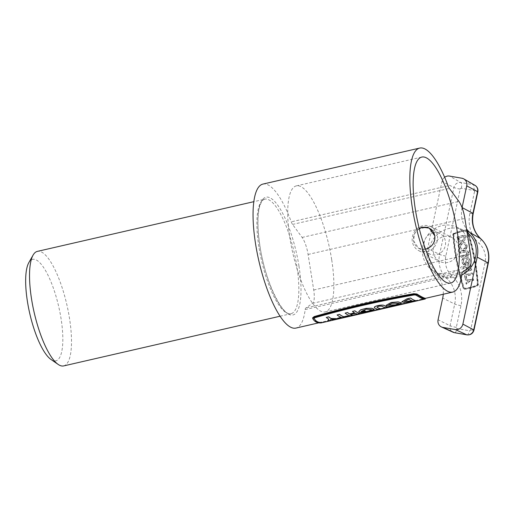 <?xml version="1.0" encoding="UTF-8"?>
<svg xmlns="http://www.w3.org/2000/svg" width="514" height="514" viewBox="0 0 514 514"><rect width="100%" height="100%" fill="white"/><g stroke="black" fill="none" stroke-linecap="round" stroke-linejoin="round"><path stroke-width="0.39" stroke-dasharray="2.57 1.93" d="M28.803 262.673A52.042 14.874 -102.9 0 1 45.643 270.775A52.042 14.874 -102.9 0 1 61.07 318.719A52.042 14.874 -102.9 0 1 51.04 359.498M63.672 365.917A58.757 16.795 77.1 0 0 69.512 318.391A58.757 16.795 77.1 0 0 37.368 251.385M433.026 232.784A11.417 10.633 117.1 0 1 439.978 233.619A11.417 10.633 117.1 0 1 445.413 245.049A11.417 10.633 117.1 0 1 436.508 254.764A11.417 10.633 117.1 0 1 429.556 253.935A11.417 10.633 117.1 0 1 424.121 242.505A11.417 10.633 117.1 0 1 433.026 232.784M425.598 249.168L418.775 248.403L413.526 240.796L414.49 233.658L419.206 228.344M331.678 259.596A64.635 18.478 77.1 0 0 296.321 185.888A64.635 18.478 77.1 0 0 289.896 238.168A64.635 18.478 77.1 0 0 325.253 311.869A64.635 18.478 77.1 0 0 331.678 259.596M262.898 184.089A73.868 21.113 -102.9 0 1 291.271 221.842A6.714 1.921 77.1 0 0 292.569 224.425L302.11 237.436A16.789 4.799 -102.9 0 1 308.085 254.449L313.72 289.992A16.789 4.799 -102.9 0 1 312.551 303.344L305.804 308.002A6.714 1.921 77.1 0 0 305.168 309.589A73.868 21.113 -102.9 0 1 295.961 328.073M419.302 228.73A11.314 10.543 -62.9 0 0 413.738 236.524A11.314 10.543 -62.9 0 0 421.062 249.194A11.314 10.543 -62.9 0 0 434.169 241.779M437.266 240.867A13.428 12.516 117.1 0 1 418.743 250.652A13.428 12.516 117.1 0 1 412.472 236.53A13.428 12.516 117.1 0 1 430.995 226.751A13.428 12.516 117.1 0 1 437.266 240.867M433.495 247.311A13.428 12.516 -62.9 0 0 439.766 261.427A13.428 12.516 -62.9 0 0 458.289 251.648A13.428 12.516 -62.9 0 0 452.018 237.526A13.428 12.516 -62.9 0 0 433.495 247.311M464.155 264.774L463.834 264.607A4.112 3.829 117.1 0 0 465.016 264.973L465.343 265.14A4.112 3.829 117.1 0 1 462.24 260.457A4.112 3.829 117.1 0 1 467.907 257.463A4.112 3.829 117.1 0 1 466.147 265.16L465.228 261.934L466.5 261.6L466.834 263.316A2.743 2.551 117.1 0 0 466.956 258.516A2.743 2.551 117.1 0 0 463.178 260.508A2.743 2.551 117.1 0 0 464.733 263.509L465.061 263.676A2.743 2.551 117.1 0 1 463.506 260.675A2.743 2.551 117.1 0 1 467.284 258.683A2.743 2.551 117.1 0 1 467.162 263.483L466.834 263.316M463.834 264.607A4.112 3.829 117.1 0 1 461.913 260.29A4.112 3.829 117.1 0 1 467.586 257.296A4.112 3.829 117.1 0 1 465.825 264.993M466.988 247.17A4.112 3.829 117.1 0 1 461.321 250.164A4.112 3.829 117.1 0 1 459.4 245.846A4.112 3.829 117.1 0 1 465.074 242.852A4.112 3.829 117.1 0 1 466.988 247.17M466.667 247.003A4.112 3.829 117.1 0 1 460.994 249.997A4.112 3.829 117.1 0 1 459.073 245.679A4.112 3.829 117.1 0 1 464.746 242.685A4.112 3.829 117.1 0 1 466.667 247.003M465.401 246.784A2.743 2.551 -62.9 0 0 464.123 243.899A2.743 2.551 -62.9 0 0 460.338 245.898A2.743 2.551 -62.9 0 0 461.617 248.776A2.743 2.551 -62.9 0 0 465.401 246.784M460.666 246.065A2.743 2.551 117.1 0 1 464.444 244.066A2.743 2.551 117.1 0 1 465.729 246.951A2.743 2.551 117.1 0 1 461.945 248.943A2.743 2.551 117.1 0 1 460.666 246.065M467.971 231.037A239.408 223.057 -62.9 0 1 478.322 284.332A1.439 1.343 117.1 0 1 477.429 285.829A45.309 42.212 -62.9 0 1 464.887 289.189A1.439 1.343 117.1 0 1 463.532 288.29A239.408 223.057 117.1 0 1 453.181 234.994A1.439 1.343 117.1 0 1 454.074 233.497A45.309 42.212 117.1 0 1 466.616 230.143A1.439 1.343 117.1 0 1 467.971 231.037L467.644 230.87A1.439 1.343 117.1 0 0 466.288 229.976A45.309 42.212 117.1 0 0 453.753 233.33A1.439 1.343 117.1 0 0 452.853 234.827A239.408 223.057 117.1 0 0 463.204 288.123A1.439 1.343 117.1 0 0 464.566 289.022A45.309 42.212 -62.9 0 0 477.101 285.668A1.439 1.343 117.1 0 0 477.994 284.165A239.408 223.057 -62.9 0 0 467.644 230.87M453.502 234.737A0.752 0.7 117.1 0 1 453.971 233.947A44.622 41.576 117.1 0 1 466.32 230.645A0.752 0.7 117.1 0 1 467.027 231.114A238.721 222.414 -62.9 0 1 477.345 284.261A0.752 0.7 117.1 0 1 476.883 285.045A44.622 41.576 -62.9 0 1 464.534 288.348A0.752 0.7 117.1 0 1 463.821 287.879A238.721 222.414 117.1 0 1 453.502 234.737L453.83 234.904A0.752 0.7 117.1 0 1 454.299 234.114A44.622 41.576 117.1 0 1 466.641 230.812A0.752 0.7 117.1 0 1 467.354 231.281L467.027 231.114M468.562 241.696A24.833 23.136 -62.9 0 0 456.291 226.937A24.833 23.136 -62.9 0 0 422.971 245.474A24.833 23.136 -62.9 0 0 433.649 271.077A24.833 23.136 -62.9 0 0 468.813 253.486A24.833 23.136 -62.9 0 0 469.346 246.669M467.091 232.418A25.18 23.464 -62.9 0 0 462.947 229.957A25.18 23.464 -62.9 0 0 429.158 248.757A25.18 23.464 -62.9 0 0 439.99 274.727A25.18 23.464 -62.9 0 0 461.765 275.061M465.016 264.973L464.733 263.509M466.256 267.229L466.763 269.85L463.589 270.698L463.84 272.002L471.473 269.966L471.216 268.655L468.036 269.509L467.528 266.888L470.708 266.04L470.458 264.729L462.825 266.772L463.082 268.083L466.584 267.396L466.763 269.85M465.041 236.87A4.112 3.829 117.1 0 1 459.355 241.548A4.112 3.829 117.1 0 1 457.415 238.907L457.042 236.993L464.675 234.949L465.369 237.038A4.112 3.829 117.1 0 1 459.677 241.715A4.112 3.829 117.1 0 1 457.743 239.074L457.042 236.993M465.78 254.449A1.369 1.279 -62.9 0 0 466.153 251.924A1.369 1.279 -62.9 0 0 465.273 251.834L460.191 253.196L459.934 251.886L465.022 250.53A2.743 2.551 117.1 0 1 468.093 253.402A2.743 2.551 117.1 0 1 466.037 255.76L460.949 257.122L460.698 255.811L466.108 254.616A1.369 1.279 -62.9 0 0 466.481 252.091A1.369 1.279 -62.9 0 0 465.6 252.001L460.191 253.196M465.054 278.254L464.039 273.018L465.311 272.683L465.69 274.643L472.051 272.94L472.302 274.251L465.941 275.947L466.326 277.913L465.382 278.421L464.039 273.018M465.414 280.124L465.164 278.813L469.359 279.751L473.176 278.736L473.426 280.04L469.616 281.062L466.179 284.043L465.922 282.739L468.215 280.747L465.414 280.124L465.164 278.813M462.067 207.669A26.863 25.025 -62.9 0 0 466.545 228.974M443.267 294.246A26.863 25.025 -62.9 0 0 435.165 273.281A26.863 25.025 117.1 0 1 427.609 248.487L441.937 181.519A6.714 6.258 117.1 0 1 444.642 177.291M467.354 231.281A238.721 222.414 -62.9 0 1 477.673 284.428A0.752 0.7 117.1 0 1 477.204 285.212A44.622 41.576 -62.9 0 1 464.855 288.515A0.752 0.7 117.1 0 1 464.148 288.046A238.721 222.414 117.1 0 1 453.83 234.904M457.37 237.16L464.997 235.116L465.369 237.038M464.997 235.116L464.675 234.949M458.893 238.123L463.981 236.761L464.097 237.372A2.743 2.551 117.1 0 1 460.306 240.494A2.743 2.551 117.1 0 1 459.008 238.734L458.565 237.956L463.654 236.594L463.776 237.205A2.743 2.551 117.1 0 1 459.979 240.327A2.743 2.551 117.1 0 1 458.687 238.567L458.565 237.956M463.981 236.761L463.654 236.594M460.512 253.363L460.261 252.053L465.343 250.697A2.743 2.551 117.1 0 1 468.421 253.569A2.743 2.551 117.1 0 1 466.365 255.927L461.276 257.289L461.019 255.978L466.108 254.616M461.019 255.978L460.698 255.811M460.261 252.053L459.934 251.886M461.276 257.289L460.949 257.122M466.584 267.396L463.082 268.083M463.403 268.25L462.825 266.772M463.153 266.939L470.458 264.729M470.779 264.896L471.036 266.207L470.708 266.04M471.036 266.207L467.528 266.888M467.091 270.017L463.911 270.865L464.168 272.169L471.794 270.133L471.544 268.822L468.036 269.509M468.363 269.677L467.856 267.055M471.544 268.822L471.216 268.655M471.794 270.133L471.473 269.966M464.168 272.169L463.84 272.002M463.911 270.865L463.589 270.698M464.36 273.185L465.633 272.85L466.018 274.81L472.372 273.107L472.629 274.418L466.269 276.114L466.648 278.08L465.382 278.421M466.648 278.08L466.326 277.913M465.633 272.85L465.311 272.683M466.018 274.81L465.69 274.643M472.372 273.107L472.051 272.94M472.629 274.418L472.302 274.251M466.269 276.114L465.941 275.947M465.491 278.98L469.687 279.918L473.497 278.903L473.754 280.207L469.937 281.229L466.506 284.21L466.249 282.906L468.537 280.914L465.742 280.291M468.537 280.914L468.215 280.747M469.687 279.918L469.359 279.751M473.497 278.903L473.176 278.736M473.754 280.207L473.426 280.04M469.937 281.229L469.616 281.062M466.506 284.21L466.179 284.043M466.249 282.906L465.922 282.739M465.343 265.14L465.061 263.676M466.147 265.16L465.228 261.934M465.555 262.101L466.5 261.6M466.828 261.761L467.162 263.483M388.629 305.008L392.086 303.125L398.98 303.363M386.04 305.4L389.439 306.158L396.281 305.072L401.562 302.939M312.718 318.442L312.769 318.577C314.568 321.713 317.337 323.133 321.077 322.843L425.303 298.936M321.089 322.908L425.277 298.917M361.342 311.298L366.141 309.145L371.641 309.646M358.701 311.67L359.652 312.319L365.364 311.002M360.558 312.441L369.155 311.298L374.224 309.216M374.404 307.539L374.693 307.886A74.536 21.305 77.1 0 0 378.015 309.267L380.463 308.702M377.135 307.327C377.649 306.228 379.287 305.849 382.031 306.203A74.536 21.305 77.1 0 0 385.359 307.578L387.807 307.019M423.947 299.244L423.999 299.193C422.675 298.91 419.951 297.51 415.82 294.997L414.226 294.863C379.64 300.986 346.5 308.599 314.799 317.697L314.048 318.372M401.852 301.769L405.25 302.528L415.678 300.619M327.649 320.832L330.097 320.273L330.907 319.2L334.987 319.149L337.435 318.584M326.249 317.389A74.536 21.305 77.1 0 0 328.844 319.091L328.819 319.136M337.672 318.134A74.536 21.305 77.1 0 0 338.482 318.346L348.274 316.097M337.081 314.902A74.536 21.305 77.1 0 0 341.347 317.292L341.232 317.318M345.1 313.058A74.536 21.305 77.1 0 0 350.169 315.66L352.617 315.101M352.443 311.375A74.536 21.305 77.1 0 0 354.615 312.846L354.538 312.859M350.574 314.465L355.463 313.277A74.536 21.305 77.1 0 0 357.513 313.977L359.961 313.411M349.88 316.451L399.166 305.13M404.441 301.377L409.048 299.296M409.035 299.232A74.536 21.305 77.1 0 0 412.421 300.966M423.709 299.456L423.6 298.73L425.168 298.261M324 322.355L323.884 321.629L423.6 298.73M312.769 318.577L312.666 317.922C314.465 321.07 317.234 322.49 320.98 322.188L323.884 321.629M321.083 322.843L320.98 322.188M298.968 266.098A60.434 17.277 77.1 0 0 270.216 197.909A60.434 17.277 77.1 0 0 259.898 246.065A60.434 17.277 77.1 0 0 288.643 314.253A60.434 17.277 77.1 0 0 298.968 266.098M258.87 246.701A58.757 16.795 -102.9 0 1 264.71 199.175A58.757 16.795 -102.9 0 1 296.854 266.181A58.757 16.795 -102.9 0 1 291.014 313.707A58.757 16.795 -102.9 0 1 258.87 246.701M448.06 185.837L291.271 221.842M305.168 309.589L461.957 273.583M292.569 224.425L449.358 188.413M302.11 237.436L458.906 201.424M308.085 254.449L464.881 218.444M313.72 289.992L470.509 253.987M312.551 303.344L469.34 267.338M462.594 271.99L305.804 308.002M454.074 233.497L453.753 233.33M474.538 191.619L469.892 213.323A32.511 30.294 -62.9 0 0 479.035 243.34A21.209 19.757 117.1 0 1 485.004 262.917L470.676 329.879A1.06 0.989 117.1 0 1 469.475 330.746L457.074 328.574A1.06 0.989 117.1 0 1 456.316 327.373L460.962 305.669A32.511 30.294 -62.9 0 0 451.812 275.652A21.209 19.757 117.1 0 1 445.85 256.075L460.178 189.113A1.06 0.989 117.1 0 1 461.379 188.252L473.773 190.418A1.06 0.989 117.1 0 1 474.538 191.619A5.037 0.508 -167.9 0 0 477.834 191.844M474.962 185.323A6.097 5.68 -62.9 0 0 473.227 184.699L460.827 182.528A6.097 5.68 -62.9 0 0 453.926 187.481L439.599 254.443A26.246 24.454 -62.9 0 0 446.981 278.672A27.48 25.597 117.1 0 1 454.71 304.037L450.065 325.741L438.076 319.779M456.316 327.373A5.037 0.508 -167.9 0 1 450.065 325.741A6.097 5.68 -62.9 0 0 453.142 332.262M460.962 305.669A5.037 0.508 -167.9 0 1 454.71 304.037L442.715 298.081M451.812 275.652A5.037 1.773 -48 0 1 446.981 278.672L435.165 273.281M445.85 256.075A5.037 0.508 12.1 0 1 439.599 254.443L427.609 248.487M460.178 189.113A5.037 0.508 12.1 0 1 453.926 187.481L441.937 181.519M461.379 188.252A5.037 1.76 99.9 0 0 460.827 182.528L449.532 176.071M473.773 190.418A5.037 1.76 99.9 0 0 473.227 184.699L461.932 178.242M454.582 332.706A5.037 1.76 99.9 0 0 457.074 328.574M466.975 334.871A5.037 1.76 99.9 0 0 469.475 330.746M473.972 330.097A5.037 0.508 12.1 0 1 470.676 329.879M488.3 263.136A5.037 0.508 12.1 0 1 485.004 262.917M469.892 213.323A5.037 0.508 -167.9 0 0 473.188 213.541M480.873 238.869A5.037 1.773 -48 0 1 479.035 243.34M466.616 230.143L466.288 229.976M478.322 284.332L477.994 284.165M477.429 285.829L477.101 285.668M464.887 289.189L464.566 289.022M463.532 288.29L463.204 288.123M453.181 234.994L452.853 234.827M464.148 288.046L463.821 287.879M464.855 288.515L464.534 288.348M477.204 285.212L476.883 285.045M477.673 284.428L477.345 284.261M466.641 230.812L466.32 230.645M454.299 234.114L453.971 233.947M457.743 239.074L457.415 238.907M459.008 238.734L458.687 238.567M464.097 237.372L463.776 237.205M465.6 252.001L465.273 251.834M465.343 250.697L465.022 250.53M466.365 255.927L466.037 255.76M280.111 316.213L291.014 313.707C282.957 317.26 264.832 281.235 259.988 246.161C257.456 229.507 257.283 216.567 259.461 207.341C261.928 199.316 263.296 199.965 264.71 199.175L253.807 201.681M429.19 228.087L439.978 233.619M296.321 185.888L421.756 157.078M318.712 322.85L425.213 298.39M325.253 311.869L450.688 283.066M418.775 248.403L429.556 253.935M418.743 250.652L439.766 261.427M467.907 257.463L467.586 257.296M467.284 258.683L466.956 258.516M464.784 263.56L464.457 263.393M461.321 250.164L460.994 249.997M464.444 244.066L464.123 243.899M456.291 226.937L462.947 229.957M433.649 271.077L439.99 274.727M467.335 230.272L467.008 230.105M464.168 289.054L463.84 288.887M464.483 288.444L464.155 288.277M467.02 230.882L466.693 230.715M459.677 241.715L459.355 241.548M460.306 240.494L459.979 240.327M461.945 248.943L461.617 248.776M465.074 242.852L464.746 242.685M466.481 252.091L466.153 251.924M467.104 250.871L466.783 250.703M430.995 226.751L452.018 237.526M346.995 316.354L401.723 303.787"/><path stroke-width="0.77" d="M58.185 364.432L51.04 359.498A52.042 14.874 -102.9 0 1 27.422 301.467A52.042 14.874 -102.9 0 1 28.803 262.673L33.082 255.117A58.757 16.795 77.1 0 0 31.527 298.91A58.757 16.795 77.1 0 0 58.185 364.432A58.757 16.795 77.1 0 0 63.672 365.917L280.111 316.213M419.206 228.344L422.116 227.194L429.19 228.087L434.85 235.9C435.172 242.659 432.088 247.08 425.598 249.168M457.113 230.786A64.635 18.478 77.1 0 0 421.756 157.078A64.635 18.478 77.1 0 0 415.331 209.359A64.635 18.478 77.1 0 0 450.688 283.066A64.635 18.478 77.1 0 0 457.113 230.786M318.712 322.85L295.961 328.073A73.868 21.113 -102.9 0 1 255.554 243.835A73.868 21.113 -102.9 0 1 262.898 184.089L419.687 148.083A73.868 21.113 -102.9 0 1 448.06 185.837A6.714 1.921 -102.9 0 0 449.358 188.413L458.906 201.424A16.789 4.799 -102.9 0 1 464.881 218.444L470.509 253.987A16.789 4.799 -102.9 0 1 469.34 267.338L462.594 271.99A6.714 1.921 -102.9 0 0 461.957 273.583A73.868 21.113 -102.9 0 1 452.757 292.068A73.868 21.113 -102.9 0 1 412.344 207.829A73.868 21.113 -102.9 0 1 419.687 148.083M253.807 201.681L37.368 251.385A58.757 16.795 77.1 0 0 33.082 255.117M434.169 241.779A11.314 10.543 -62.9 0 0 434.632 240.173A11.314 10.543 -62.9 0 0 430.745 229.154A11.314 10.543 -62.9 0 0 419.302 228.73M469.346 246.669A24.833 23.136 -62.9 0 0 468.562 241.696M461.765 275.061A25.18 23.464 -62.9 0 0 475.649 256.884A25.18 23.464 -62.9 0 0 467.091 232.418M466.545 228.974A26.863 25.025 -62.9 0 0 469.642 232.354A26.863 25.025 117.1 0 1 477.198 257.154L462.87 324.116A6.714 6.258 117.1 0 1 455.275 329.564L442.875 327.399A6.714 6.258 117.1 0 1 441.462 326.962A6.714 6.258 117.1 0 1 438.076 319.779L442.715 298.081A26.863 25.025 -62.9 0 0 443.267 294.246M444.642 177.291A6.714 6.258 117.1 0 1 449.532 176.071L461.932 178.242A6.714 6.258 117.1 0 1 463.84 178.93A6.714 6.258 117.1 0 1 466.731 185.856L462.086 207.56A26.863 25.025 -62.9 0 0 462.067 207.669M398.98 303.363L395.478 304.86L388.629 305.008M392.092 303.189L388.635 305.04L395.491 304.924L398.986 303.395L392.092 303.189M396.294 305.136L401.569 302.971L398.177 301.962L391.212 302.534L386.046 305.425L389.394 306.222L396.294 305.136M401.562 302.939L398.164 301.898L391.205 302.47L386.033 305.367M425.277 298.955L425.271 298.917C423.928 298.647 421.159 297.227 416.963 294.657L413.918 294.374C379.229 300.446 345.993 308.085 314.208 317.273L312.756 318.558L314.208 317.273L314.099 316.605L312.666 317.922M416.97 294.715L413.911 294.368C379.223 300.439 345.986 308.072 314.202 317.267L312.775 318.648C314.574 321.777 317.344 323.203 321.089 322.908L425.284 298.981C423.941 298.711 421.165 297.291 416.97 294.715L413.924 294.432C379.229 300.51 345.993 308.143 314.215 317.331M364.516 310.572L364.529 310.636A74.607 21.325 77.1 0 0 365.37 311.073L365.364 311.002A74.536 21.305 77.1 0 1 364.516 310.572L361.342 311.298M374.224 309.216L371.738 308.259L366.135 308.349L360.744 309.775L358.701 311.67M371.641 309.646L368.731 310.996L360.571 312.506L369.245 311.349L374.231 309.248L371.75 308.323L366.148 308.413L360.757 309.839L358.708 311.702L359.659 312.383L365.37 311.073M377 307.173L377.147 307.391C377.661 306.293 379.293 305.914 382.043 306.267A74.607 21.325 77.1 0 0 385.371 307.648L387.807 307.019A74.536 21.305 77.1 0 1 384.478 305.637C382.538 304.031 372.142 306.415 374.693 307.886M384.478 305.637L384.491 305.702C382.544 304.089 372.149 306.479 374.7 307.95L374.404 307.539M377.135 307.327A74.536 21.305 77.1 0 0 380.463 308.702L378.028 309.332A74.607 21.325 77.1 0 1 374.7 307.95M314.022 318.307L314.048 318.372C315.814 321.43 318.539 322.831 322.227 322.567L423.999 299.193M407.017 298.84L401.858 301.802L405.205 302.592L415.678 300.619A74.536 21.305 77.1 0 1 410.602 298.017L407.017 298.84L401.852 301.769M328.69 316.83L326.255 317.453A74.607 21.325 77.1 0 0 328.857 319.155L327.662 320.897L330.11 320.338L330.92 319.265L334.999 319.213L337.447 318.654L331.292 318.526A74.536 21.305 77.1 0 1 328.69 316.83L328.703 316.894A74.607 21.325 77.1 0 0 331.299 318.59M337.447 318.654L331.292 318.526M328.844 319.091L327.662 320.897M339.529 314.343L337.088 314.966L339.529 314.343A74.536 21.305 77.1 0 0 343.789 316.727L347.477 315.949A74.607 21.325 77.1 0 0 348.28 316.161L348.274 316.097A74.536 21.305 77.1 0 1 347.464 315.885L343.789 316.727M341.232 317.318L337.685 318.198A74.607 21.325 77.1 0 0 338.495 318.41L348.28 316.161M345.106 313.122L347.548 312.499L345.106 313.122A74.607 21.325 77.1 0 0 350.182 315.724L352.617 315.101A74.536 21.305 77.1 0 1 350.664 314.446M347.548 312.499A74.536 21.305 77.1 0 0 349.719 313.97L354.538 312.859M352.45 311.439L354.885 310.816L352.45 311.439A74.607 21.325 77.1 0 0 354.621 312.91L349.719 313.97M354.885 310.816A74.536 21.305 77.1 0 0 359.961 313.411L359.973 313.476A74.607 21.325 77.1 0 1 354.898 310.874M425.168 298.261L425.309 299L425.168 298.261C423.819 298.004 421.05 296.584 416.854 293.995L413.809 293.706C379.12 299.771 345.883 307.404 314.099 316.605M314.806 317.755L314.054 318.429C315.821 321.494 318.551 322.895 322.246 322.631L424.018 299.257C422.688 298.975 419.957 297.574 415.826 295.062L414.233 294.92C379.647 301.043 346.507 308.657 314.806 317.755M410.602 298.017L407.024 298.904M410.615 298.081A74.607 21.325 77.1 0 0 415.691 300.684M407.904 299.559L404.447 301.41L412.434 301.031A74.607 21.325 77.1 0 1 409.048 299.296L407.904 299.559M404.441 301.377L412.312 300.992M328.703 316.894L326.255 317.453M339.536 314.401A74.607 21.325 77.1 0 0 343.802 316.797M337.088 314.966A74.607 21.325 77.1 0 0 341.36 317.356L337.685 318.198M347.554 312.563A74.607 21.325 77.1 0 0 349.726 314.035M352.63 315.166A74.607 21.325 77.1 0 1 350.574 314.465L355.47 313.341A74.607 21.325 77.1 0 0 357.526 314.041L359.973 313.476M377 307.205L377.147 307.391A74.607 21.325 77.1 0 0 380.476 308.773M384.491 305.702A74.607 21.325 77.1 0 0 387.819 307.083M364.529 310.636L361.31 311.375L366.154 309.21L371.648 309.679L368.814 311.041L360.571 312.506M413.911 294.368L413.809 293.706M416.957 294.651L416.854 293.995M442.875 327.399L454.427 332.654A5.037 1.76 99.9 0 0 454.582 332.706L453.142 332.262A6.097 5.68 -62.9 0 0 454.427 332.654L466.828 334.82A6.097 5.68 -62.9 0 0 473.722 329.872L488.049 262.911L477.198 257.154M462.87 324.116L473.722 329.872A5.037 0.508 12.1 0 1 473.972 330.097L488.3 263.136A5.037 0.508 12.1 0 0 488.049 262.911A26.246 24.454 -62.9 0 0 480.667 238.682L469.642 232.354M454.582 332.706L466.975 334.871A5.037 1.76 99.9 0 1 466.828 334.82L455.275 329.564M488.3 263.136C490.073 253.466 487.568 245.345 480.783 238.759A5.037 1.773 -48 0 0 480.667 238.682A27.48 25.597 117.1 0 1 472.938 213.316L477.583 191.613L466.731 185.856M474.962 185.323C477.333 186.884 478.29 189.056 477.834 191.844A5.037 0.508 -167.9 0 0 477.583 191.613A6.097 5.68 -62.9 0 0 474.962 185.323L463.84 178.93M477.834 191.844L473.188 213.541A5.037 0.508 -167.9 0 0 472.938 213.316L462.086 207.56M473.188 213.541C471.37 223.751 473.902 232.161 480.783 238.759A5.037 1.773 -48 0 1 480.873 238.869M425.213 298.39L452.757 292.068M453.142 332.262L441.462 326.962M466.975 334.871C470.586 335.141 472.919 333.547 473.972 330.097M312.711 318.417L312.608 317.761"/></g></svg>
